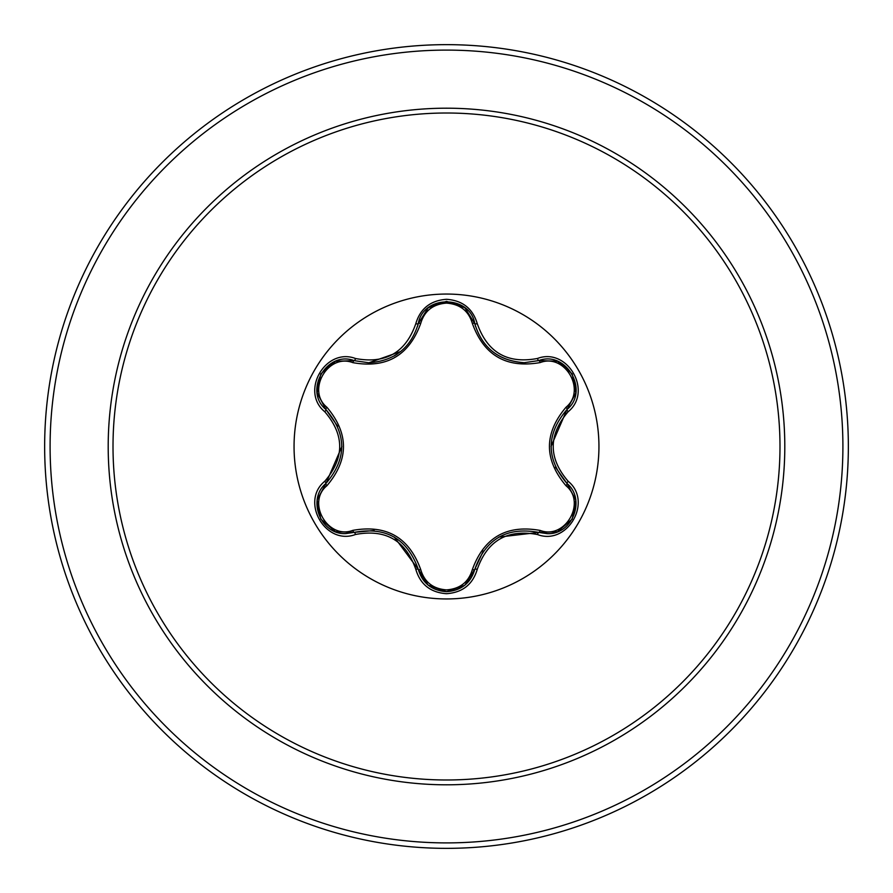 <?xml version="1.0" encoding="UTF-8"?>
<svg xmlns="http://www.w3.org/2000/svg" width="893" height="893" viewBox="0 0 893 893"><rect width="100%" height="100%" fill="white"/><g stroke="black" fill="none" stroke-linecap="round" stroke-linejoin="round"><path stroke-width="1.34" d="M446.5 598.946A152.446 152.446 0 0 1 294.054 446.5A152.446 152.446 0 0 1 446.5 294.054A152.446 152.446 0 0 1 598.946 446.5A152.446 152.446 0 0 1 446.5 598.946M537.474 534.539C507.447 528.913 487.377 540.499 477.264 569.31C472.788 584.413 462.541 592.55 446.5 593.7C430.471 592.517 420.235 584.379 415.792 569.276C405.668 540.399 385.575 528.801 355.526 534.483C325.51 545.913 299.892 501.509 324.762 481.271C344.665 458.076 344.665 434.902 324.762 411.729C299.869 391.435 325.565 347.076 355.526 358.517C385.597 364.188 405.69 352.59 415.792 323.724C420.246 308.621 430.482 300.483 446.5 299.3C462.541 300.45 472.799 308.587 477.264 323.69C487.399 352.512 507.47 364.11 537.474 358.461C567.501 347.053 593.075 391.48 568.182 411.695C548.235 434.913 548.235 458.109 568.182 481.305C593.086 501.576 567.446 545.958 537.474 534.539A2.724 0.625 -73.4 0 1 538.758 532.429L498.852 537.084M352.757 362.625A2.724 0.848 106.7 0 1 354.231 360.638L368.831 362.781L354.231 360.638C326.805 350.201 303.207 390.955 325.956 409.563A2.724 0.848 133.4 0 1 326.938 407.297C348.973 433.485 348.973 459.627 326.938 485.703C306.288 502.48 327.988 539.919 352.757 530.375C386.502 524.358 409.161 537.441 420.737 569.622C424.409 582.08 433.005 588.844 446.5 589.893C460.018 588.867 468.624 582.124 472.33 569.645C483.995 537.463 506.632 524.403 540.232 530.442C565.079 539.941 586.668 502.424 566.006 485.747C543.926 459.527 543.926 433.362 566.006 407.253C586.679 390.509 565.023 353.036 540.232 362.558C506.532 368.541 483.894 355.481 472.33 323.355C468.624 310.876 460.018 304.133 446.5 303.107C433.005 304.156 424.409 310.92 420.737 323.378C409.072 355.615 386.412 368.697 352.757 362.625C327.921 353.092 306.299 390.587 326.938 407.297M472.33 323.355A2.724 0.848 166.6 0 1 474.786 323.634C481.952 347.734 498.428 360.75 524.224 362.703C498.651 360.951 482.164 347.924 474.786 323.634C470.086 294.668 422.981 294.657 418.27 323.668C410.936 347.957 394.449 360.995 368.831 362.781L400.778 351.485M337.677 426.262L325.956 409.563C346.964 434.177 346.964 458.801 325.956 483.437C306.701 499.243 320.632 535.153 345.892 533.579L354.231 532.362C386.1 526.446 407.442 538.769 418.27 569.332C422.367 583.151 431.788 590.608 446.533 591.679C461.257 590.608 470.678 583.162 474.786 569.366C485.591 538.87 506.923 526.557 538.758 532.429L547.074 533.634C572.324 535.22 586.277 499.287 566.988 483.47C545.936 458.835 545.936 434.188 566.988 409.53L551.037 446.478M446.5 113.009A333.491 333.491 0 0 1 779.991 446.5A333.491 333.491 0 0 1 446.5 779.991A333.491 333.491 0 0 1 113.009 446.5A333.491 333.491 0 0 1 446.5 113.009M446.5 44.65A401.85 401.85 0 0 1 848.35 446.5A401.85 401.85 0 0 1 446.5 848.35A401.85 401.85 0 0 1 44.65 446.5A401.85 401.85 0 0 1 446.5 44.65A401.85 401.85 0 0 0 44.65 446.5A401.85 401.85 0 0 0 446.5 848.35M324.762 481.271A2.724 0.625 46.6 0 1 325.956 483.437A2.724 0.848 -133.4 0 0 326.938 485.703M374.178 530.498L354.231 532.362A2.724 0.848 73.3 0 1 352.757 530.375M415.792 569.276A2.724 0.625 -13.3 0 1 418.27 569.332L394.271 537.05M428.048 585.038L418.27 569.332A2.724 0.848 166.7 0 0 420.737 569.622M446.533 591.679L428.171 585.138M483.303 550.981L474.786 569.366A2.724 0.848 13.4 0 1 472.33 569.645M557.254 531.793L538.758 532.429A2.724 0.848 106.6 0 0 540.232 530.442M566.006 485.747A2.724 0.848 133.3 0 0 566.988 483.47A2.724 0.625 -46.7 0 1 568.182 481.305M566.006 407.253A2.724 0.848 -133.3 0 1 566.988 409.53C589.748 391 566.251 350.179 538.758 360.571L524.224 362.703L538.758 360.571A2.724 0.625 -106.6 0 1 537.474 358.461M555.413 467.128L566.988 483.47L575.728 499.901M540.232 362.558A2.724 0.848 73.4 0 0 538.758 360.571L557.355 361.241M420.737 323.378A2.724 0.848 13.3 0 0 418.27 323.668A2.724 0.625 -166.7 0 1 415.792 323.724M317.261 499.767L325.956 483.437L341.874 446.522M355.526 534.483A2.724 0.625 -106.7 0 0 354.231 532.362L335.634 531.715M477.264 569.31A2.724 0.625 -166.6 0 0 474.786 569.366L464.907 585.127M575.706 393.21L566.988 409.53A2.724 0.625 46.7 0 0 568.182 411.695M464.985 307.94L474.786 323.634A2.724 0.625 -13.4 0 0 477.264 323.69M335.746 361.252L354.231 360.638A2.724 0.625 -73.3 0 0 355.526 358.517M324.762 411.729A2.724 0.625 -46.6 0 0 325.956 409.563L317.238 393.121M446.5 784.802A338.302 338.302 0 0 1 108.198 446.5A338.302 338.302 0 0 1 446.5 108.198A338.302 338.302 0 0 1 784.802 446.5A338.302 338.302 0 0 1 446.5 784.802M446.5 50.097A396.403 396.403 0 0 1 842.903 446.5A396.403 396.403 0 0 1 446.5 842.903A396.403 396.403 0 0 1 50.097 446.5A396.403 396.403 0 0 1 446.5 50.097M397.329 354.03L394.193 355.994M335.321 531.592L320.754 519.067L317.182 500.192M464.639 585.35L446.5 591.679L428.383 585.317M575.784 500.247L572.212 519.123L557.656 531.636M557.678 361.364L572.234 373.91L575.773 392.775M474.786 323.634L475.5 326.336M428.406 307.672L446.533 301.321L464.65 307.661M417.611 326.191L418.27 323.668L428.138 307.884M317.182 392.786L320.766 373.91L335.333 361.408"/></g></svg>
